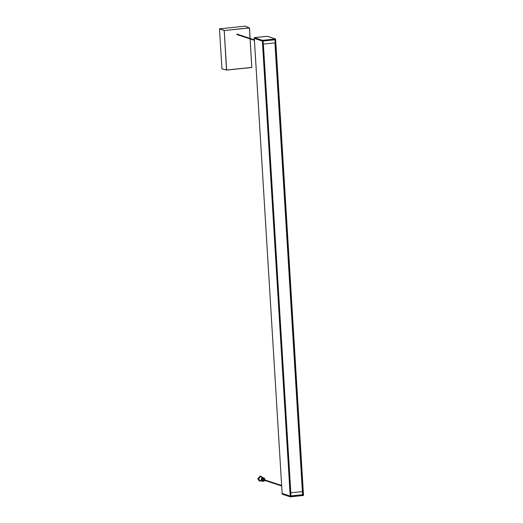 <?xml version="1.0" encoding="UTF-8"?>
<svg xmlns="http://www.w3.org/2000/svg" width="523" height="523" viewBox="0 0 523 523"><rect width="100%" height="100%" fill="white"/><g stroke="black" fill="none" stroke-linecap="round" stroke-linejoin="round"><path stroke-width="0.78" d="M290.67 492.803L302.608 491.62L302.797 494.699L290.912 495.896L290.67 492.803L302.608 491.62M290.912 495.896L290.729 492.823M302.621 494.712L275.085 39.781L275.647 39.715L275.588 39.009L303.438 494.758L302.915 494.81M275.595 39.009L267.482 36.29L254.27 37.682L282.132 493.418L282.191 494.13L282.145 493.418L290.213 496.092L303.477 494.745L303.51 495.458L275.654 39.722L303.477 494.745L303.464 495.471L290.324 496.85L282.23 494.117L290.304 496.85L290.298 496.085L290.814 496.039L262.984 41.01L262.383 41.062L262.343 40.349L275.588 39.009L267.443 36.342M275.647 39.715L275.549 39.022M282.126 493.418L254.296 38.388L262.383 41.062L290.213 496.092M263.187 42.755L262.84 42.788M261.239 480.957L259.565 481.055L257.989 478.937L260.192 476.237L261.127 476.342L262.409 477.414M261.029 476.309L260.003 476.178L257.793 478.872L259.473 481.023M263.899 481.134L262.409 481.343L259.761 480.467L258.578 478.878L260.232 476.852L263.919 477.963L261.971 478.12C260.977 479.238 261.023 480.264 262.108 481.199L264.298 481.068L265.292 479.905L264.193 478.918L263.226 480.075L264.324 481.068L262.873 480.676M262.409 481.343L261.219 479.748L262.879 477.728L263.572 477.806M262.141 478.107L263.762 477.976M263.742 481.147L262.441 481.252M290.33 496.85L303.51 495.458L290.324 496.85L282.257 494.183M290.219 496.085L290.265 496.798M262.997 41.853L263.076 42.513M275.529 38.957L262.343 40.349L254.276 37.682L262.402 40.284L262.468 41.062L275.634 39.722M254.276 37.682L254.315 38.395M263.036 40.977L263.278 44.069L263.036 40.977M263.095 40.997L274.915 39.774M274.974 39.794L275.163 42.866L263.278 44.069M263.965 480.016L264.239 479.683L264.278 480.297M264.932 479.146L264.122 478.022L262.16 478.185C261.167 479.297 261.212 480.323 262.298 481.265M264.193 478.918L263.147 478.571L262.18 479.728L263.278 480.722M262.16 478.185L262.951 478.042M249.406 27.961L245.228 26.15L219.49 28.843L221.935 68.814L226.616 70.075L251.883 67.421L226.636 69.99L224.223 30.511L249.406 27.961L250.046 38.395M219.575 28.745L224.19 30.406L226.518 69.99L222.027 68.899L226.616 70.075L251.798 67.526L250.072 38.898M237.148 34.681C237.109 34.015 237.109 34.015 237.148 34.681C237.109 34.015 237.109 34.015 237.148 34.681M250.105 38.414L249.373 27.863L224.223 30.511L219.49 28.843M290.291 496.092L262.461 41.062M290.814 492.79L263.37 44.063M274.948 42.893L302.392 491.62M263.246 44.063L290.69 492.803L263.246 44.063M302.438 491.613L274.993 42.886L302.457 491.613M250.138 38.918L251.798 67.526L250.138 38.918M281.675 485.991L264.004 480.153M264.148 479.709L281.642 485.488M254.42 40.33L236.873 34.531M237.017 34.093L254.387 39.826M267.456 36.29L254.328 37.617M250.112 38.414L249.471 27.948L245.267 26.157"/></g></svg>
